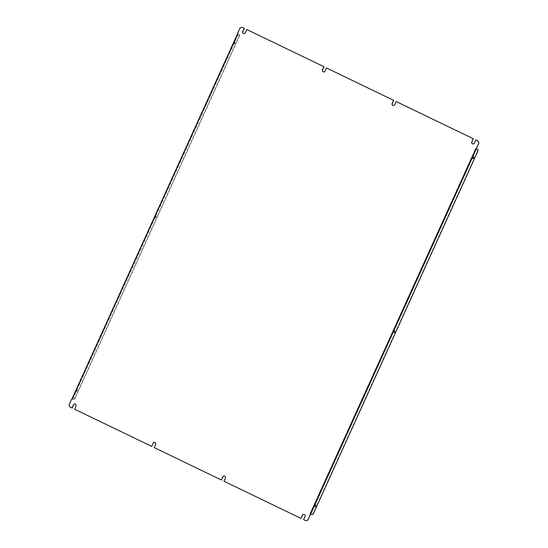<?xml version="1.0" encoding="UTF-8"?>
<svg xmlns="http://www.w3.org/2000/svg" width="548" height="548" viewBox="0 0 548 548"><rect width="100%" height="100%" fill="white"/><g stroke="black" fill="none" stroke-linecap="round" stroke-linejoin="round"><path stroke-width="0.41" stroke-dasharray="2.74 2.06" d="M221.502 480.027L154.276 447.634M151.817 446.421L74.631 409.226M301.147 518.435L223.961 481.24M70.425 407.205L72.172 408.013M239.688 28.722L237.722 34.038M475.767 148.83L476.26 149.042M305.661 520.579A2.356 2.206 104.7 0 1 305.352 520.463L305.222 520.429M304.174 514.456A1.534 1.432 -75.3 0 1 305.147 516.579L303.736 519.682L305.352 520.463M224.091 481.274L225.502 478.171A1.534 1.432 -75.3 0 0 224.529 476.048M154.399 447.668L155.81 444.565A1.534 1.432 -75.3 0 0 154.837 442.442M74.754 409.26L76.165 406.157A1.534 1.432 -75.3 0 0 75.192 404.034M70.555 407.233A2.356 2.206 104.7 0 1 69.534 404.136L69.411 404.102M71.87 398.992L69.534 404.136M238.202 34.236L72.583 399.341L71.918 399.019M239.819 28.749A2.356 2.206 104.7 0 1 242.339 27.421M243.826 33.544A1.534 1.432 -75.3 0 0 245.573 32.702L246.984 29.599M323.471 71.952A1.534 1.432 -75.3 0 0 325.217 71.11L326.629 68.007M393.163 105.559A1.534 1.432 -75.3 0 0 394.909 104.716L396.314 101.613M472.808 143.966A1.534 1.432 -75.3 0 0 474.554 143.124L475.959 140.021M310.593 514.12L309.928 513.798L475.548 148.693L476.26 149.035M476.287 148.974L475.548 148.693M309.928 513.798L312.12 514.524M472.924 158.571L472.794 157.646L473.657 157.043M393.998 332.561L393.868 331.629L394.738 331.033M315.073 506.544L314.949 505.612L315.812 505.016M313.894 512.592L313.572 512.442L477.246 151.625L477.568 151.775M313.572 512.442A2.356 0.815 -64.3 0 1 311.798 514.373M476.102 148.926L310.483 514.031M477.52 149.316A2.356 0.815 -64.3 0 1 477.246 151.625M238.962 34.277A2.356 0.815 -64.3 0 1 239.01 34.298A2.356 0.815 -64.3 0 1 238.791 36.627L75.117 397.451A2.356 0.815 -64.3 0 1 73.343 399.382L72.583 399.341M73.343 399.382L71.884 398.999M234.339 42.648L234.243 43.628L235.106 41.847L234.339 42.648M155.413 216.638L155.324 217.618L156.18 215.83L155.413 216.638M76.494 390.621L76.398 391.601L77.254 389.82L76.494 390.621M234.654 42.806L234.565 43.785L235.421 42.004L234.654 42.806M155.735 216.789L155.639 217.768L156.502 215.987L155.735 216.789M76.809 390.779L76.713 391.758L77.576 389.971L76.809 390.779M238.791 36.627L239.113 36.785L75.432 397.601L75.117 397.451M239.113 36.785A2.356 0.815 115.7 0 0 239.332 34.449A2.356 0.815 115.7 0 0 239.277 34.435M72.35 399.191L237.962 34.086M73.665 399.533A2.356 0.815 115.7 0 0 75.432 397.601"/><path stroke-width="0.82" d="M224.529 476.048A1.534 1.432 -75.3 0 0 222.913 476.924L221.371 479.993L154.276 447.634L155.68 444.531A1.534 1.432 -75.3 0 0 154.776 442.428A1.534 1.432 -75.3 0 0 153.091 443.284L151.686 446.387L153.091 443.284M75.192 404.034A1.534 1.432 -75.3 0 0 73.576 404.91L73.446 404.876A1.534 1.432 -75.3 0 1 75.131 404.02A1.534 1.432 -75.3 0 1 76.035 406.123L74.631 409.226L151.686 446.387M393.601 100.332L326.498 67.973L393.601 100.332L392.19 103.435A1.534 1.432 -75.3 0 0 393.094 105.545A1.534 1.432 -75.3 0 0 394.779 104.682L396.314 101.613L473.369 138.774L396.183 101.579M304.174 514.456A1.534 1.432 -75.3 0 0 302.558 515.332L301.016 518.401L223.961 481.24L225.372 478.137A1.534 1.432 -75.3 0 0 224.468 476.034A1.534 1.432 -75.3 0 0 222.783 476.89L221.371 479.993M242.339 27.421A2.356 2.206 104.7 0 1 242.778 27.571L244.394 28.352L242.648 27.537A2.356 2.206 -75.3 0 0 239.688 28.722L237.359 33.86L237.722 34.038L72.103 399.136L71.74 398.958L69.411 404.102A2.356 2.206 -75.3 0 0 70.425 407.205L72.172 408.013L73.576 404.91M324.039 66.76L246.853 29.565L324.039 66.76L322.628 69.863A1.534 1.432 -75.3 0 0 323.471 71.952M477.445 140.768L475.828 139.987L477.575 140.795A2.356 2.206 104.7 0 1 478.589 143.898L478.466 143.864A2.356 2.206 -75.3 0 0 477.445 140.768L477.575 140.795M72.103 399.136L71.74 398.958M310.593 514.12L312.12 514.524A2.356 0.815 115.7 0 0 313.894 512.592L477.568 151.775A2.356 0.815 115.7 0 0 477.788 149.446A2.356 0.815 115.7 0 0 477.74 149.426L476.281 149.042L310.661 514.147M478.589 143.898L476.13 149.008L478.466 143.864M310.147 513.928L475.767 148.83L476.13 149.008M302.558 515.332L302.428 515.298A1.534 1.432 -75.3 0 1 304.113 514.442A1.534 1.432 -75.3 0 1 305.017 516.545L303.606 519.648L305.222 520.429A2.356 2.206 -75.3 0 0 308.182 519.251L310.641 514.14M308.312 519.278A2.356 2.206 104.7 0 1 305.661 520.579M154.837 442.442A1.534 1.432 -75.3 0 0 153.221 443.318M244.394 28.352L242.983 31.455A1.534 1.432 -75.3 0 0 243.826 33.544M393.724 100.366L392.32 103.469A1.534 1.432 -75.3 0 0 393.163 105.559M473.369 138.774L471.965 141.877A1.534 1.432 -75.3 0 0 472.808 143.966M73.446 404.876L72.041 407.979M302.428 515.298L301.016 518.401M308.182 519.251L310.517 514.106M473.246 138.74L471.835 141.843A1.534 1.432 -75.3 0 0 472.739 143.946A1.534 1.432 -75.3 0 0 474.424 143.09L475.828 139.987M323.909 66.726L322.498 69.829A1.534 1.432 -75.3 0 0 323.409 71.932A1.534 1.432 -75.3 0 0 325.087 71.076L326.498 67.973M244.264 28.318L242.853 31.421A1.534 1.432 -75.3 0 0 243.764 33.524A1.534 1.432 -75.3 0 0 245.442 32.668L246.853 29.565M477.74 149.426L476.287 148.974M473.116 157.797L473.02 158.776L473.883 156.995L473.116 157.797M394.19 331.78L394.094 332.759L394.957 330.978L394.19 331.78M315.264 505.77L315.175 506.749L316.032 504.968L315.264 505.77M473.657 157.043L472.924 158.571M394.738 331.033L393.998 332.561M315.812 505.016L315.073 506.544M71.918 399.019L237.49 33.921"/></g></svg>
